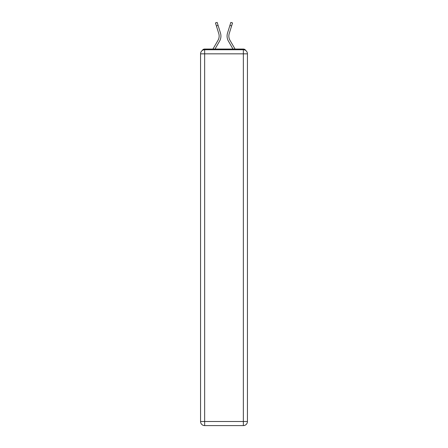<?xml version="1.0" encoding="UTF-8"?>
<svg xmlns="http://www.w3.org/2000/svg" width="448" height="448" viewBox="0 0 448 448"><rect width="100%" height="100%" fill="white"/><g stroke="black" fill="none" stroke-linecap="round" stroke-linejoin="round"><path stroke-width="0.67" d="M245.767 50.534A2.733 2.733 0 0 0 243.342 49.05L204.658 49.05A2.733 2.733 0 0 0 202.233 50.534M204.658 49.05L212.946 49.05L218.008 40.314A8.473 8.473 0 0 0 218.764 33.55L215.46 22.926L217.157 22.4L220.461 33.018A10.254 10.254 0 0 1 219.542 41.205L215.001 49.05M229.992 40.314A8.473 8.473 0 0 1 229.236 33.55A8.473 8.473 0 0 0 229.992 40.314A8.473 8.473 0 0 1 229.236 33.55A8.473 8.473 0 0 0 229.992 40.314A8.473 8.473 0 0 1 229.236 33.55A8.473 8.473 0 0 0 229.992 40.314A8.473 8.473 0 0 1 229.236 33.55A8.473 8.473 0 0 0 229.992 40.314A8.473 8.473 0 0 1 229.236 33.55A8.473 8.473 0 0 0 229.992 40.314A8.473 8.473 0 0 1 229.236 33.55A8.473 8.473 0 0 0 229.992 40.314A8.473 8.473 0 0 1 229.236 33.55A8.473 8.473 0 0 0 229.992 40.314A8.473 8.473 0 0 1 229.236 33.55A8.473 8.473 0 0 0 229.992 40.314A8.473 8.473 0 0 1 229.236 33.55A8.473 8.473 0 0 0 229.992 40.314A8.473 8.473 0 0 1 229.236 33.55A8.473 8.473 0 0 0 229.992 40.314A8.473 8.473 0 0 1 229.236 33.55A8.473 8.473 0 0 0 229.992 40.314A8.473 8.473 0 0 1 229.236 33.55A8.473 8.473 0 0 0 229.992 40.314A8.473 8.473 0 0 1 229.236 33.55A8.473 8.473 0 0 0 229.992 40.314L235.054 49.05L243.342 49.05M227.539 33.018L230.843 22.4L232.54 22.926L231.61 25.928L229.914 25.402L227.539 33.018A10.254 10.254 0 0 0 228.458 41.205L232.999 49.05M218.008 40.314A8.473 8.473 0 0 0 218.764 33.55A8.473 8.473 0 0 1 218.008 40.314A8.473 8.473 0 0 0 218.764 33.55A8.473 8.473 0 0 1 218.008 40.314A8.473 8.473 0 0 0 218.764 33.55A8.473 8.473 0 0 1 218.008 40.314A8.473 8.473 0 0 0 218.764 33.55A8.473 8.473 0 0 1 218.008 40.314A8.473 8.473 0 0 0 218.764 33.55A8.473 8.473 0 0 1 218.008 40.314A8.473 8.473 0 0 0 218.764 33.55A8.473 8.473 0 0 1 218.008 40.314A8.473 8.473 0 0 0 218.764 33.55A8.473 8.473 0 0 1 218.008 40.314A8.473 8.473 0 0 0 218.764 33.55A8.473 8.473 0 0 1 218.008 40.314A8.473 8.473 0 0 0 218.764 33.55A8.473 8.473 0 0 1 218.008 40.314A8.473 8.473 0 0 0 218.764 33.55A8.473 8.473 0 0 1 218.008 40.314A8.473 8.473 0 0 0 218.764 33.55A8.473 8.473 0 0 1 218.008 40.314A8.473 8.473 0 0 0 218.764 33.55A8.473 8.473 0 0 1 218.008 40.314A8.473 8.473 0 0 0 218.764 33.55M216.39 25.928L218.086 25.402L220.461 33.018M204.658 49.734L243.342 49.734A4.099 4.099 0 0 1 247.442 53.838L247.442 421.501A4.099 4.099 0 0 1 243.342 425.6L204.658 425.6L204.658 421.501L243.342 421.501L243.342 53.838L204.658 53.838L204.658 421.501L200.558 421.501L200.558 53.838L204.658 53.838L204.658 49.734A4.099 4.099 0 0 0 200.558 53.838A4.099 4.099 0 0 1 204.658 49.734M200.558 421.501A4.099 4.099 0 0 0 204.658 425.6A4.099 4.099 0 0 1 200.558 421.501M229.236 33.55L231.61 25.928M243.342 425.6A4.099 4.099 0 0 0 247.442 421.501L243.342 421.501L243.342 425.6M247.442 53.838A4.099 4.099 0 0 0 243.342 49.734L243.342 53.838L247.442 53.838"/></g></svg>
